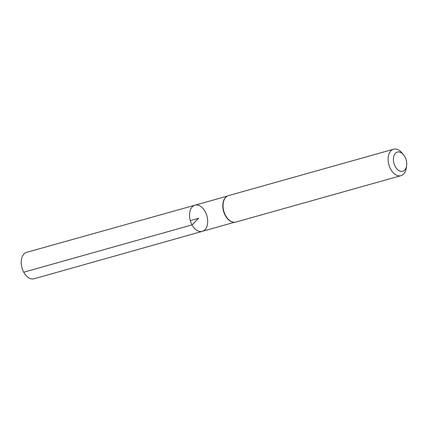 <?xml version="1.0" encoding="UTF-8"?>
<svg xmlns="http://www.w3.org/2000/svg" width="428" height="428" viewBox="0 0 428 428"><rect width="100%" height="100%" fill="white"/><g stroke="black" fill="none" stroke-linecap="round" stroke-linejoin="round"><path stroke-width="0.64" d="M226.144 196.944A13.562 8.608 74.3 0 0 225.995 197.067A13.562 8.608 74.3 0 0 225.283 215.53A13.562 8.608 74.3 0 0 233.035 222.121A13.562 8.608 74.3 0 0 233.228 222.148M192.038 224.882A13.589 8.624 -105.7 0 1 194.943 205.194A13.589 8.624 -105.7 0 1 206.922 215.942A13.589 8.624 -105.7 0 1 202.3 231.355A13.589 8.624 -105.7 0 1 192.038 224.882A13.589 8.624 -105.7 0 1 194.943 205.194L26.686 252.327A13.728 8.715 -105.7 0 0 23.749 272.224A13.728 8.715 -105.7 0 0 34.117 278.762L202.3 231.355A13.589 8.624 -105.7 0 1 192.038 224.882M406.6 165.738L406.268 168.054A13.728 8.715 -105.7 0 1 400.977 175.673L235.93 222.052A13.728 8.715 -105.7 0 1 233.421 222.18A13.728 8.715 -105.7 0 1 225.567 215.509A13.728 8.715 -105.7 0 1 226.289 196.816A13.728 8.715 -105.7 0 1 228.499 195.617L393.546 149.238A13.728 8.715 -105.7 0 1 402.036 152.978L403.524 154.786A9.972 6.329 -105.7 0 1 406.6 165.738A9.972 6.329 -105.7 0 1 401.929 171.414A9.972 6.329 -105.7 0 1 395.226 166.519A9.972 6.329 -105.7 0 1 394.867 153.914A9.972 6.329 -105.7 0 1 403.524 154.786M400.977 175.673A13.728 8.715 -105.7 0 1 390.614 169.13A13.728 8.715 -105.7 0 1 393.546 149.238M190.316 220.607L198.619 218.275L192.038 224.882L23.749 272.224M227.236 196.147L194.943 205.194M234.571 222.255L202.3 231.355M233.035 222.121L233.421 222.18M225.995 197.067L226.289 196.816"/></g></svg>
